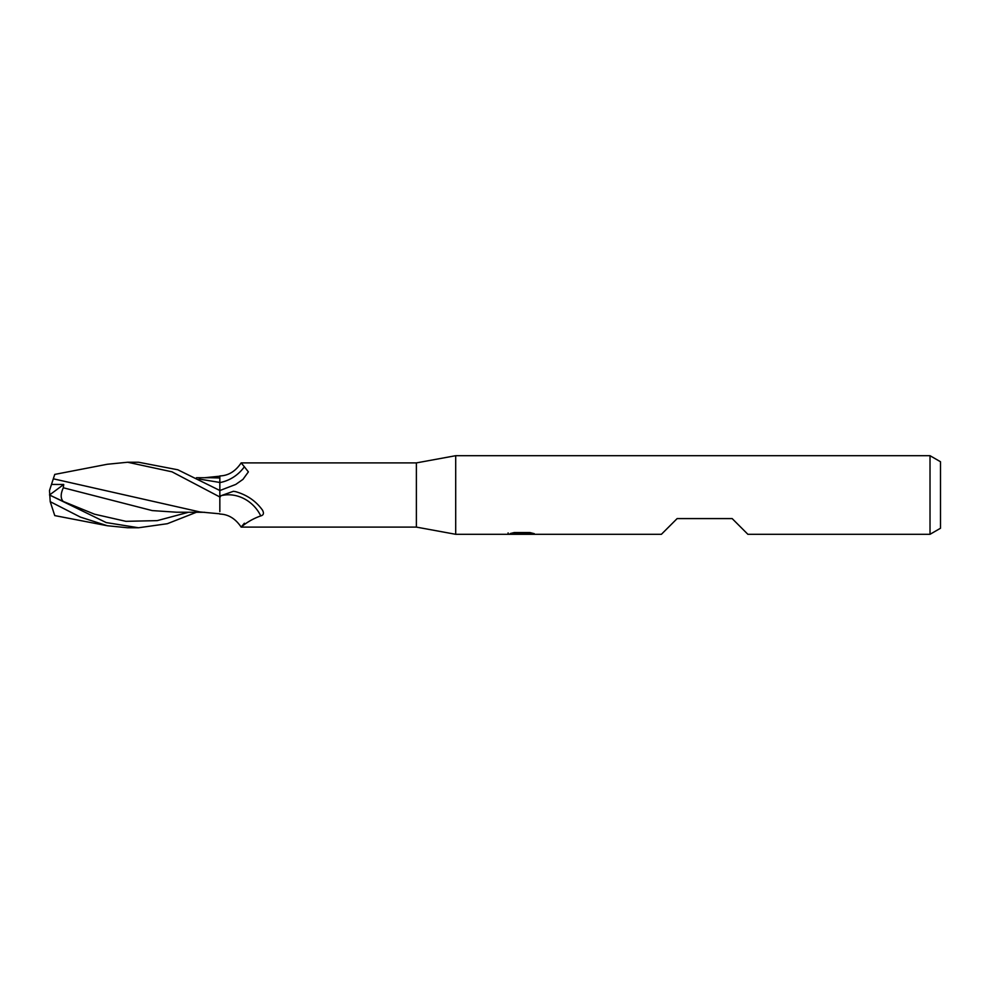 <?xml version="1.0" encoding="UTF-8"?>
<svg xmlns="http://www.w3.org/2000/svg" width="990" height="990" viewBox="0 0 990 990"><rect width="100%" height="100%" fill="white"/><g stroke="black" fill="none" stroke-linecap="round" stroke-linejoin="round"><path stroke-width="1.49" d="M930.018 534.303L930.018 455.697L940.5 461.748L940.5 528.252L930.018 534.303L747.883 534.303L732.167 518.587L677.135 518.587L661.407 534.303L455.697 534.303L416.382 527.101L241.152 527.101C235.496 518.661 228.393 514.317 219.842 514.058M416.382 527.101L416.382 462.899L455.697 455.697L930.018 455.697M219.842 482.575A35.652 31.556 -46.1 0 0 244.369 466.773L241.152 462.899L416.382 462.899M244.369 466.773L248.379 471.884L242.971 479.37L235.756 484.432L219.842 490.545M219.842 497.512L220.931 495.73L233.417 491.288L235.558 491.634C246.832 494.827 255.754 500.915 262.313 509.9L262.622 510.382M262.313 509.9C264.206 513.129 263.687 515.134 260.754 515.914C243.565 521.928 236.4 532.979 244.369 523.227M455.697 534.303L455.697 455.697L455.697 534.303M521.817 533.994L507.833 534.303L522.782 533.561L510.209 533.561L514.305 532.533L529.811 532.533L534.303 533.684L521.173 534.303L521.817 533.622M519.23 534.303L516.632 533.919M525.22 533.697L521.235 534.303M525.22 534.291L525.22 532.979L527.175 532.533M522.782 532.533L522.782 533.561M508.105 532.917L508.105 534.229M199.064 479.024L219.842 482.464L219.842 475.943C228.393 475.683 235.496 471.339 241.152 462.899M220.931 495.73A33.833 29.948 -133.9 0 1 260.754 515.914M219.842 513.81L200.079 511.979L53.312 478.801L54.747 474.408L107.304 464.261L127.611 462.243L138.08 462.243M127.611 462.243L172 471.822L219.842 496.98L219.842 490.496L177.829 469.78L138.575 462.243M196.428 512.263L167.335 523.71L138.588 527.757L127.599 527.757L107.304 525.74L80.4 517.102L50.218 501.67L49.5 490.545L51.48 484.432L63.719 484.481L63.31 487.773L152.225 510.593L176.542 512.214L204.744 512.288M138.588 527.757L106.19 522.572L49.5 494.95M219.842 496.98L219.842 511.607M51.431 484.593L53.336 478.739M51.369 495.903L63.224 501.447C60.477 498.49 60.514 493.936 63.31 487.773M107.304 525.74L54.747 515.592L50.218 501.67M210.177 477.725L219.842 477.972M219.842 477.91L219.842 491.25M49.55 494.963L63.719 484.481M63.224 501.447L94.557 514.206L125.903 521.334L157.249 520.629L188.583 512.251M522.782 533.004L525.22 533.004M204.744 477.712L219.842 476.19M196.428 477.737L210.363 477.725"/></g></svg>
